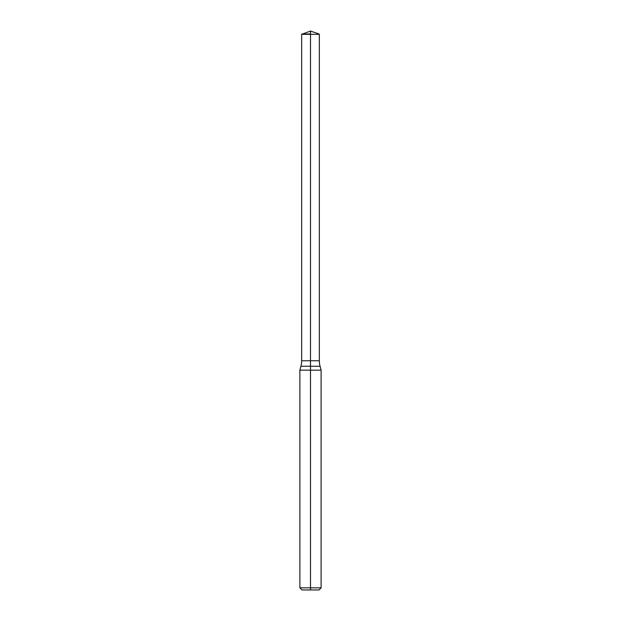 <?xml version="1.0" encoding="UTF-8"?>
<svg xmlns="http://www.w3.org/2000/svg" width="621" height="621" viewBox="0 0 621 621"><rect width="100%" height="100%" fill="white"/><g stroke="black" fill="none" stroke-linecap="round" stroke-linejoin="round"><path stroke-width="0.93" d="M302.008 33.976L310.5 33.976L310.5 31.05L301.659 34.326L301.659 360.762L310.5 360.762L301.659 360.762A21.223 21.223 0 0 1 300.937 366.258L310.5 366.258L310.5 370.163L321.111 370.163L320.063 366.258A21.223 21.223 0 0 1 319.341 360.762L319.341 34.326L310.5 34.326L310.5 360.762L319.341 360.762L310.5 360.762L310.5 366.258L320.063 366.258M299.889 587.831L299.889 370.163L310.5 370.163L310.5 589.95L302.008 589.95L299.889 587.831L321.111 587.831L321.111 370.163M310.5 589.95L318.992 589.95L321.111 587.831M301.659 34.326L319.341 34.326M300.937 366.258L299.889 370.163M310.5 31.05L318.992 33.976"/></g></svg>
